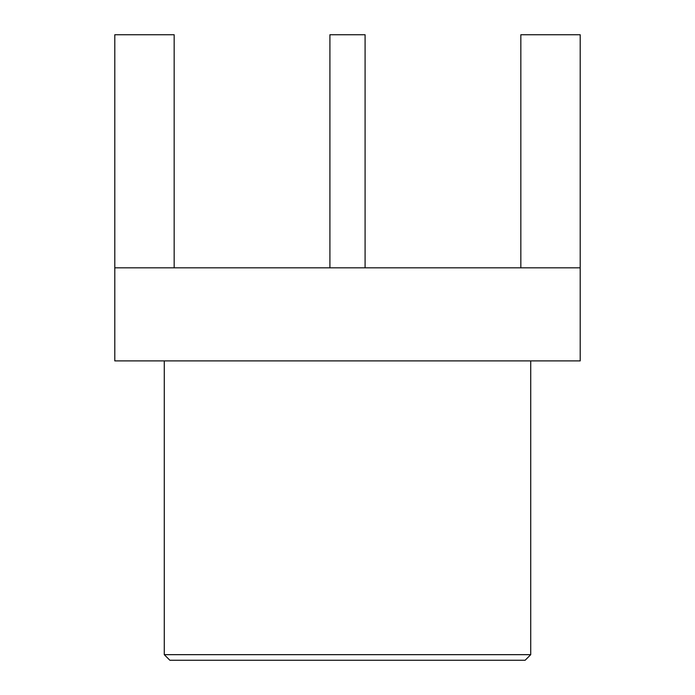 <?xml version="1.0" encoding="UTF-8"?>
<svg xmlns="http://www.w3.org/2000/svg" width="695" height="695" viewBox="0 0 695 695"><rect width="100%" height="100%" fill="white"/><g stroke="black" fill="none" stroke-linecap="round" stroke-linejoin="round"><path stroke-width="1.04" d="M164.272 360.896L164.272 654.664L530.728 654.664L530.728 360.896M530.728 654.664L525.142 660.25L169.858 660.25L164.272 654.664M580.203 267.818L114.797 267.818L114.797 360.896L580.203 360.896L580.203 34.75L520.833 34.75L520.833 267.818M174.167 267.818L174.167 34.75L114.797 34.75L114.797 267.818M329.908 267.818L329.908 34.75L365.092 34.75L365.092 267.818"/></g></svg>

